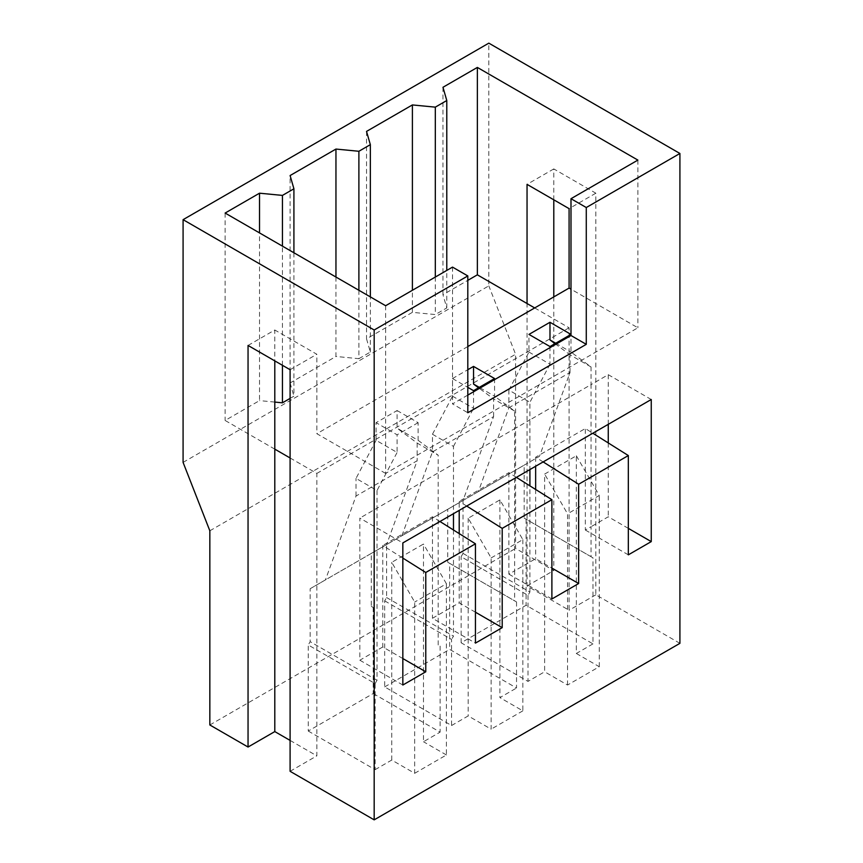 <?xml version="1.0" encoding="UTF-8"?>
<svg xmlns="http://www.w3.org/2000/svg" width="863" height="863" viewBox="0 0 863 863"><rect width="100%" height="100%" fill="white"/><g stroke="black" fill="none" stroke-linecap="round" stroke-linejoin="round"><path stroke-width="0.65" stroke-dasharray="4.32 3.24" d="M402.838 658.555L382.773 646.97L382.773 545.47L402.838 558.081M534.693 307.929L569.084 327.789L569.084 610.227L527.045 585.955L527.045 303.517M183.085 462.395L488.825 285.869L488.825 43.15M516.398 477.368L508.89 472.654L459.213 501.338L459.213 510.378M466.71 506.052L459.213 501.338M467.811 395.092L452.525 403.916L467.811 412.741M248.048 345.448L274.801 330L274.801 360.885M290.097 369.72L316.85 354.272L274.801 330M290.097 457.973L316.85 473.42L316.85 755.859L290.097 740.411M553.798 296.904L553.798 570.519L515.578 548.447L515.578 354.272L488.825 285.869M679.915 643.334L595.837 594.79L595.837 193.193L553.798 168.921L553.798 199.817M475.448 612.212L459.213 602.838L432.46 618.286L475.448 643.108M439.957 521.5L432.46 516.786L382.773 545.47M335.955 277.045L335.955 356.473L290.097 382.956L290.097 175.545M358.889 290.281L358.889 358.684L335.955 356.473M308.242 731.037L375.125 769.656L375.125 683.593L308.242 644.985L308.242 731.037L373.215 693.528L373.215 607.476L371.306 606.365L371.306 553.41L310.162 588.717L310.162 641.673L308.242 644.985M385.642 305.729L385.642 473.42L637.876 327.789L570.993 289.181M452.525 267.109L452.525 403.916M637.876 160.097L637.876 327.789M282.449 365.297L282.449 246.149M290.097 398.404L293.916 396.193L293.916 252.773M371.306 606.365L373.215 607.476M459.213 533.604L459.213 602.838M385.642 473.42L316.85 433.701L316.85 354.272M274.801 449.148L225.124 420.464L259.515 400.605L259.515 232.913M225.124 213.053L225.124 420.464M375.125 769.656L391.748 760.055L414.682 773.291L414.682 602.061L391.748 562.342L423.474 544.035L423.474 741.738L440.098 732.137L373.215 693.528M391.748 760.055L391.748 562.342M442.967 87.282L442.967 294.693L467.811 280.356M516.538 601.953L516.538 688.016L449.655 649.397L449.655 563.345L516.538 601.953L514.628 600.853L514.628 570.842L535.643 558.706L551.889 568.081M274.801 402.082L259.515 400.605M414.682 773.291L446.408 754.974L446.408 583.755L414.682 602.061M543.151 461.921L535.643 457.207L585.33 428.523L592.827 433.237M290.097 382.956L293.916 396.193M402.838 685.028L359.839 660.206L359.839 518.102L402.838 542.924M397.099 410.54L418.124 422.676L418.124 440.324L397.099 428.188L397.099 410.54L376.085 422.676L376.085 440.324L397.099 452.46L397.099 434.812L376.085 422.676M376.085 440.324L356.02 478.393L377.034 490.518L397.099 452.46M463.032 553.41L529.914 592.029L528.005 595.341L461.122 556.721L463.032 553.41L463.032 500.454L493.604 416.602L432.46 451.91L432.46 434.262L452.525 396.193L452.525 378.544L467.811 369.72M493.604 416.602L493.604 398.954L478.555 387.778M310.162 588.717L325.448 579.893L356.02 496.042L417.163 460.734L386.592 544.585L371.306 553.41M384.682 600.853L451.565 639.461L451.565 725.524L384.682 686.905L384.682 600.853L386.592 597.541L386.592 544.585L325.448 579.893M375.125 683.593L377.034 680.281L377.034 508.178L359.839 518.102M382.773 646.97L359.839 660.206M467.811 346.548L316.85 433.701M418.124 422.676L397.099 434.812M452.525 378.544L467.811 387.368M432.46 516.786L432.46 618.286M316.85 473.42L569.084 327.789M290.097 771.306L316.85 755.859M595.837 193.193L569.084 208.641M595.837 594.79L569.084 610.227M418.124 440.324L438.188 455.222L417.163 443.086L397.099 428.188M358.889 358.684L370.346 352.061L366.527 338.825L412.395 312.352L435.319 314.553L446.786 307.94L442.967 294.693M440.098 646.085L440.098 732.137M377.034 680.281L310.162 641.673M438.188 644.985L438.188 455.222M417.163 443.086L417.163 460.734M473.539 390.68L473.539 408.328L452.525 396.193M209.838 530.799L515.578 354.272M386.592 597.541L453.474 636.16L451.565 639.461M432.46 434.262L453.474 446.398L453.474 513.69M453.474 530.001L453.474 636.16M449.655 563.345L447.746 562.234L447.746 509.278L386.592 544.585L401.878 535.761L432.46 451.91M453.474 446.398L473.539 408.328M494.564 378.544L494.564 396.193L479.278 387.368M377.034 490.518L377.034 508.178L514.628 428.738L514.628 411.09L494.564 396.193M491.123 557.93L522.838 539.623L499.914 499.904L468.188 518.221L491.123 557.93L491.123 729.159L468.188 715.923L451.565 725.524M468.188 518.221L468.188 715.923M446.786 307.94L446.786 270.421M209.838 724.974L515.578 548.447M446.408 583.755L423.474 544.035M446.408 754.974L423.474 741.738M508.89 472.654L508.89 574.154L514.628 570.842L514.628 428.738L529.914 419.914L529.914 402.266L508.89 390.13L508.89 407.778L478.318 491.63L401.878 535.761M499.914 499.904L499.914 697.606L516.538 688.016M356.02 496.042L356.02 478.393M551.889 598.976L508.89 574.154M592.967 643.884L576.344 653.474L576.344 455.772L544.629 474.089L544.629 671.792L528.005 681.392L461.122 642.773L526.096 605.265L592.967 643.884L592.967 557.822L591.058 556.721L591.058 526.71L585.33 530.022L585.33 428.523M528.005 595.341L528.005 681.392M529.914 592.029L529.914 485.869M535.643 457.207L535.643 466.257M535.643 489.472L535.643 558.706M628.329 528.372L608.264 516.786L591.058 526.71L591.058 384.607L529.914 419.914L529.914 469.558M384.682 686.905L449.655 649.397M447.746 509.278L524.175 465.146L524.175 518.113L526.096 519.213L526.096 605.265M461.122 642.773L461.122 556.721M478.318 491.63L539.472 456.322L570.044 372.471L508.89 407.778M524.175 465.146L539.472 456.322M508.89 390.13L528.954 352.061L528.954 334.413M570.044 372.471L570.044 354.822L591.058 366.958L570.993 352.061L570.993 334.413M554.995 343.657L570.044 354.822M549.979 346.548L549.979 364.197L528.954 352.061M549.979 364.197L529.914 402.266M651.252 399.504L608.264 374.682L591.058 384.607L591.058 366.958M591.058 556.721L524.175 518.113M628.329 554.844L585.33 530.022M608.264 374.682L608.264 424.326M608.264 442.935L608.264 516.786M592.967 557.822L526.096 519.213M555.707 343.237L570.993 352.061M553.798 168.921L527.045 184.369M514.628 411.09L493.604 398.954M576.344 653.474L599.278 666.721L567.552 685.028L544.629 671.792M567.552 685.028L567.552 513.809L544.629 474.089M576.344 455.772L599.278 495.491L567.552 513.809M599.278 666.721L599.278 495.491M522.838 539.623L522.838 710.853L499.914 697.606M412.395 312.352L412.395 290.281M435.319 277.045L435.319 314.553M522.838 710.853L491.123 729.159M447.746 562.234L514.628 600.853M366.527 131.413L366.527 338.825M370.346 352.061L370.346 296.904M527.045 585.955L553.798 570.519"/><path stroke-width="1.29" d="M402.838 558.081L425.772 572.493L425.772 671.792L402.838 658.555M209.838 724.974L209.838 530.799L183.085 462.395L183.085 219.666L374.175 330L374.175 819.85L290.097 771.306L290.097 369.72L248.048 345.448L248.048 747.034L209.838 724.974M570.993 289.181L569.084 288.08L569.084 208.641L527.045 184.369L527.045 303.517L534.693 307.929M374.175 819.85L679.915 643.334L679.915 153.474L488.825 43.15L183.085 219.666M425.772 572.493L475.448 543.809L475.448 643.108L502.201 627.66L502.201 528.372L466.71 506.052M502.201 528.372L551.889 499.677L516.398 477.368M358.889 290.281L358.889 151.273L335.955 149.062L290.097 175.545L293.916 188.781L282.449 195.405L259.515 193.193L225.124 213.053L385.642 305.729L452.525 267.109L467.811 275.933L467.811 412.741L586.279 344.337L570.993 335.513L467.811 395.092M274.801 360.885L274.801 731.587L248.048 747.034M274.801 449.148L290.097 457.973M274.801 731.587L290.097 740.411M553.798 199.817L553.798 296.904M502.201 627.66L475.448 612.212M475.448 543.809L439.957 521.5M335.955 149.062L335.955 277.045M527.045 303.517L477.358 274.833L477.358 67.422L637.876 160.097L570.993 198.706L570.993 335.513M290.097 398.404L282.449 402.816L282.449 365.297M282.449 246.149L282.449 195.405M293.916 188.781L293.916 252.773M459.213 510.378L459.213 533.604M477.358 274.833L467.811 280.356M477.358 67.422L442.967 87.282L446.786 100.518L446.786 270.421M259.515 193.193L259.515 232.913M282.449 402.816L274.801 402.082M592.827 433.237L628.329 455.556L578.642 484.24L543.151 461.921M628.329 455.556L628.329 554.844L651.252 541.608L651.252 399.504L402.838 542.924L402.838 685.028L425.772 671.792M467.811 369.72L473.539 366.408L494.564 378.544L473.539 390.68L467.811 387.368M478.555 387.778L473.539 384.057L473.539 366.408M569.084 288.08L467.811 346.548M549.979 322.277L570.993 334.413L549.979 346.548L528.954 334.413L549.979 322.277L549.979 339.925L554.995 343.657M453.474 513.69L453.474 530.001M570.993 198.706L586.279 207.53L586.279 344.337M578.642 484.24L578.642 583.528L551.889 598.976L551.889 499.677M578.642 583.528L551.889 568.081M535.643 466.257L535.643 489.472M529.914 469.558L529.914 485.869M651.252 541.608L628.329 528.372M467.811 275.933L374.175 330M586.279 207.53L679.915 153.474M608.264 424.326L608.264 442.935M549.979 339.925L555.707 343.237M479.278 387.368L473.539 384.057M412.395 290.281L412.395 104.93L435.319 107.141L435.319 277.045M370.346 296.904L370.346 144.65L366.527 131.413L412.395 104.93M358.889 151.273L370.346 144.65M435.319 107.141L446.786 100.518"/></g></svg>
